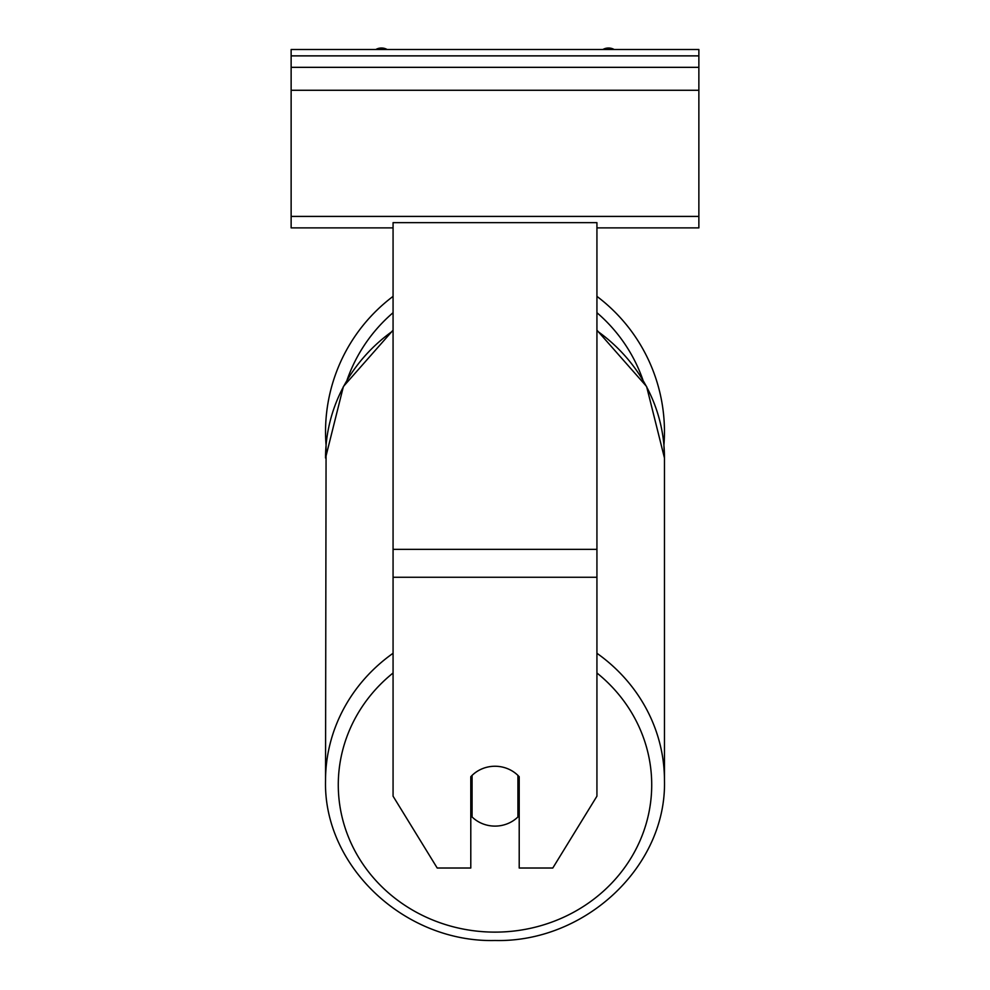 <?xml version="1.0" encoding="UTF-8"?>
<svg xmlns="http://www.w3.org/2000/svg" width="990" height="990" viewBox="0 0 990 990"><rect width="100%" height="100%" fill="white"/><g stroke="black" fill="none" stroke-linecap="round" stroke-linejoin="round"><path stroke-width="1.49" d="M596.933 296.369A169.463 169.463 0 0 1 663.919 445.253L664.463 458.011A169.463 159.242 0 0 0 596.933 330.796M393.067 653.276A169.463 159.242 180 0 0 325.537 780.491L326.081 445.253A169.463 169.463 0 0 1 393.067 296.369M470.795 776.729A31.853 29.935 0 0 1 495 766.248A31.853 29.935 0 0 1 519.206 776.729L519.206 868.02L552.791 868.02L596.933 796.183L596.933 222.651L393.067 222.651L393.067 796.183L437.209 868.02L470.795 868.02L470.795 776.729M495 766.248A31.853 29.935 180 0 0 472.069 775.405L472.069 816.948A31.853 29.935 180 0 0 495 826.106A31.853 29.935 180 0 0 517.931 816.948L517.931 775.405A31.853 29.935 180 0 0 495 766.248M470.795 807.791A31.853 29.935 180 0 0 472.069 809.102M517.931 809.102A31.853 29.935 180 0 0 519.206 807.791M698.866 49.5L291.134 49.5L291.134 67.332L698.866 67.332L698.866 49.5M698.866 67.332L698.866 227.886L596.933 227.886M393.067 227.886L291.134 227.886L291.134 67.332M614.171 49.5A11.472 11.472 0 0 0 602.873 49.5M387.127 49.5A11.472 11.472 0 0 0 375.829 49.5M642.881 379.875A156.717 156.717 0 0 0 596.933 312.704M393.067 312.704A156.717 156.717 0 0 0 347.119 379.875M596.933 577.257L393.067 577.257M596.933 549.363L393.067 549.363M596.933 672.99A156.717 147.275 0 0 1 642.003 835.907A156.717 147.275 0 0 1 495 932.122A156.717 147.275 0 0 1 347.997 835.907A156.717 147.275 0 0 1 393.067 672.99M393.067 330.177L343.394 386.521L325.537 458.011A169.463 159.242 0 0 1 393.067 330.796M596.933 330.177L646.606 386.521L664.463 458.011L664.463 780.491C666.74 866.299 585.276 942.727 495 940.5C585.276 942.727 666.74 866.299 664.463 780.491A169.463 159.242 180 0 0 596.933 653.276M698.866 55.873L291.134 55.873M698.866 216.414L291.134 216.414M698.866 90.276L291.134 90.276M495 940.5C404.724 942.727 323.26 866.299 325.537 780.491C323.26 866.299 404.724 942.727 495 940.5"/></g></svg>
